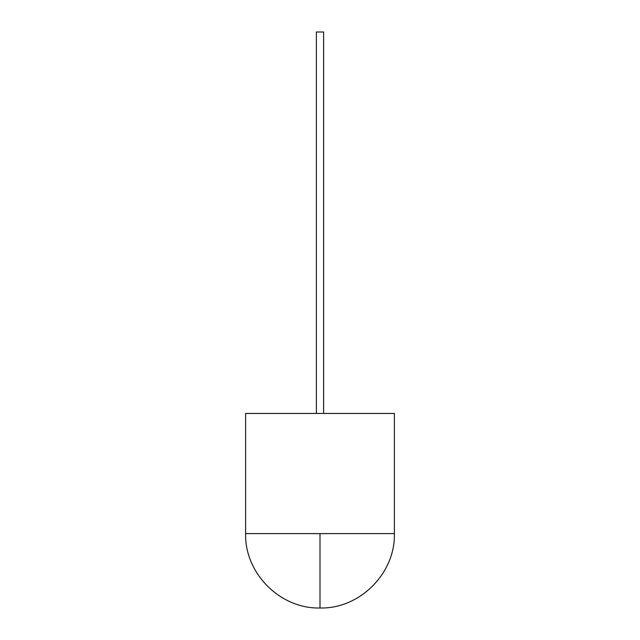 <?xml version="1.0" encoding="UTF-8"?>
<svg xmlns="http://www.w3.org/2000/svg" width="640" height="640" viewBox="0 0 640 640"><rect width="100%" height="100%" fill="white"/><g stroke="black" fill="none" stroke-linecap="round" stroke-linejoin="round"><path stroke-width="0.96" d="M245.616 533.616L394.384 533.616L394.384 413.456L245.616 413.456L245.616 533.616L245.616 413.456L394.384 413.456L394.384 533.616L320 533.616L320 608L320 533.616L245.616 533.616C244.592 573.36 280.248 609.024 320 608C359.752 609.024 395.408 573.36 394.384 533.616M316.376 413.456L316.376 32L323.624 32L323.624 413.456L323.624 32L316.376 32L316.376 413.456"/></g></svg>
